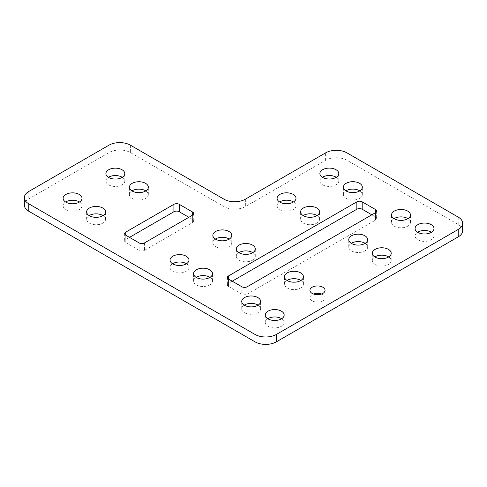 <?xml version="1.0" encoding="UTF-8"?>
<svg xmlns="http://www.w3.org/2000/svg" width="487" height="487" viewBox="0 0 487 487"><rect width="100%" height="100%" fill="white"/><g stroke="black" fill="none" stroke-linecap="round" stroke-linejoin="round"><path stroke-width="0.37" stroke-dasharray="2.44 1.83" d="M232.232 281.188L228.488 283.349L228.488 279.027L228.488 286.441A3.78 2.185 180 0 1 227.38 284.895A3.78 2.185 180 0 1 228.488 283.349M375.556 216.965A3.78 2.185 180 0 1 376.664 218.511A3.78 2.185 180 0 1 375.556 220.057L375.556 212.642L375.556 216.965L371.812 214.804M228.488 286.441L241.862 294.16L241.862 286.746M247.207 286.746L247.207 294.16A3.78 2.185 180 0 1 241.862 294.16M247.207 294.16L375.556 220.057M129.518 237.364L125.774 239.525L125.774 235.203L125.774 242.617A3.78 2.185 180 0 1 124.666 241.071A3.78 2.185 180 0 1 125.774 239.525M125.774 242.617L139.142 250.336L139.142 242.922M144.493 242.922L144.493 250.336A3.78 2.185 180 0 1 139.142 250.336M144.493 250.336L192.621 222.547L192.621 215.138L192.621 219.46A3.78 2.185 180 0 1 193.729 221.001A3.78 2.185 180 0 1 192.621 222.547M192.621 219.46L188.877 217.299M462.65 230.686A15.127 8.736 0 0 0 458.218 224.513L346.981 160.29A15.127 8.736 0 0 0 325.59 160.29L245.369 206.604A15.127 8.736 180 0 1 223.977 206.604L130.388 152.571A15.127 8.736 0 0 0 108.997 152.571L28.782 198.885A15.127 8.736 0 0 0 24.35 205.057M336.274 177.268A9.454 5.46 180 0 1 338.788 180.975A9.454 5.46 180 0 1 332.95 186.022A9.454 5.46 180 0 1 322.65 184.835A9.454 5.46 180 0 1 319.88 180.975A9.454 5.46 180 0 1 322.394 177.268M321.499 294.026A7.561 4.365 180 0 1 325.06 297.727A7.561 4.365 180 0 1 320.391 301.763A7.561 4.365 180 0 1 312.149 300.814A7.561 4.365 180 0 1 309.933 297.727A7.561 4.365 180 0 1 313.494 294.026M258.122 305.142A9.454 5.46 180 0 1 260.636 308.843A9.454 5.46 180 0 1 254.798 313.89A9.454 5.46 180 0 1 244.498 312.703A9.454 5.46 180 0 1 241.729 308.843A9.454 5.46 180 0 1 244.243 305.142M229.243 239.062A9.454 5.46 180 0 1 231.757 242.77A9.454 5.46 180 0 1 225.919 247.81A9.454 5.46 180 0 1 215.619 246.629A9.454 5.46 180 0 1 212.849 242.77A9.454 5.46 180 0 1 215.364 239.062M209.994 277.353A9.454 5.46 180 0 1 212.502 281.054A9.454 5.46 180 0 1 206.671 286.1A9.454 5.46 180 0 1 196.364 284.913A9.454 5.46 180 0 1 193.595 281.054A9.454 5.46 180 0 1 196.109 277.353M293.491 201.971A9.454 5.46 180 0 1 296.005 205.678A9.454 5.46 180 0 1 290.167 210.719A9.454 5.46 180 0 1 279.867 209.538A9.454 5.46 180 0 1 277.097 205.678A9.454 5.46 180 0 1 279.611 201.971M103.037 215.601A9.454 5.46 180 0 1 105.545 219.302A9.454 5.46 180 0 1 99.707 224.349A9.454 5.46 180 0 1 89.407 223.162A9.454 5.46 180 0 1 86.637 219.302A9.454 5.46 180 0 1 89.151 215.601M186.46 263.765A9.454 5.46 180 0 1 188.974 267.473A9.454 5.46 180 0 1 183.136 272.513A9.454 5.46 180 0 1 172.836 271.332A9.454 5.46 180 0 1 170.066 267.473A9.454 5.46 180 0 1 172.581 263.765M281.656 318.723A9.454 5.46 180 0 1 284.165 322.431A9.454 5.46 180 0 1 278.333 327.471A9.454 5.46 180 0 1 268.027 326.29A9.454 5.46 180 0 1 265.257 322.431A9.454 5.46 180 0 1 267.771 318.723M317.025 215.558A9.454 5.46 180 0 1 319.533 219.26A9.454 5.46 180 0 1 313.701 224.306A9.454 5.46 180 0 1 303.395 223.119A9.454 5.46 180 0 1 300.625 219.26A9.454 5.46 180 0 1 303.139 215.558M407.942 218.645A9.454 5.46 180 0 1 410.45 222.352A9.454 5.46 180 0 1 404.612 227.392A9.454 5.46 180 0 1 394.312 226.212A9.454 5.46 180 0 1 391.542 222.352A9.454 5.46 180 0 1 394.056 218.645M388.687 256.929A9.454 5.46 180 0 1 391.201 260.636A9.454 5.46 180 0 1 385.363 265.677A9.454 5.46 180 0 1 375.057 264.496A9.454 5.46 180 0 1 372.293 260.636A9.454 5.46 180 0 1 374.801 256.929M365.153 243.348A9.454 5.46 180 0 1 367.667 247.049A9.454 5.46 180 0 1 361.829 252.096A9.454 5.46 180 0 1 351.529 250.908A9.454 5.46 180 0 1 348.759 247.049A9.454 5.46 180 0 1 351.273 243.348M79.503 202.014A9.454 5.46 180 0 1 82.017 205.721A9.454 5.46 180 0 1 76.179 210.761A9.454 5.46 180 0 1 65.879 209.58A9.454 5.46 180 0 1 63.109 205.721A9.454 5.46 180 0 1 65.617 202.014M145.82 190.898A9.454 5.46 180 0 1 148.328 194.605A9.454 5.46 180 0 1 142.496 199.646A9.454 5.46 180 0 1 132.19 198.465A9.454 5.46 180 0 1 129.42 194.605A9.454 5.46 180 0 1 131.934 190.898M122.286 177.311A9.454 5.46 180 0 1 124.8 181.018A9.454 5.46 180 0 1 118.962 186.058A9.454 5.46 180 0 1 108.662 184.877A9.454 5.46 180 0 1 105.892 181.018A9.454 5.46 180 0 1 108.4 177.311M252.777 252.65A9.454 5.46 180 0 1 255.285 256.357A9.454 5.46 180 0 1 249.454 261.397A9.454 5.46 180 0 1 239.147 260.216A9.454 5.46 180 0 1 236.378 256.357A9.454 5.46 180 0 1 238.892 252.65M359.808 190.855A9.454 5.46 180 0 1 362.322 194.563A9.454 5.46 180 0 1 356.484 199.603A9.454 5.46 180 0 1 346.178 198.422A9.454 5.46 180 0 1 343.414 194.563A9.454 5.46 180 0 1 345.922 190.855M431.47 232.232A9.454 5.46 180 0 1 433.984 235.933A9.454 5.46 180 0 1 428.146 240.98A9.454 5.46 180 0 1 417.84 239.793A9.454 5.46 180 0 1 415.076 235.933A9.454 5.46 180 0 1 417.584 232.232M300.905 280.439A9.454 5.46 180 0 1 303.419 284.146A9.454 5.46 180 0 1 297.581 289.187A9.454 5.46 180 0 1 287.281 288.006A9.454 5.46 180 0 1 284.511 284.146A9.454 5.46 180 0 1 287.026 280.439M130.388 145.163L130.388 152.571M108.997 152.571L108.997 145.163M28.782 191.476L28.782 198.885M458.218 224.513L458.218 217.099M346.981 152.881L346.981 160.29M325.59 160.29L325.59 152.881M245.369 199.195L245.369 206.604M223.977 206.604L223.977 199.195M376.664 211.102L376.664 218.511M227.38 277.487L227.38 284.895M124.666 233.663L124.666 241.071M193.729 213.592L193.729 221.001M338.788 180.975L338.788 173.567M319.88 180.975L319.88 173.567M325.06 297.727L325.06 290.319M309.933 297.727L309.933 290.319M260.636 308.843L260.636 301.435M241.729 308.843L241.729 301.435M231.757 242.77L231.757 235.361M212.849 242.77L212.849 235.361M212.502 281.054L212.502 273.645M193.595 281.054L193.595 273.645M296.005 205.678L296.005 198.264M277.097 205.678L277.097 198.264M105.545 219.302L105.545 211.894M86.637 219.302L86.637 211.894M188.974 267.473L188.974 260.058M170.066 267.473L170.066 260.058M284.165 322.431L284.165 315.022M265.257 322.431L265.257 315.022M319.533 219.26L319.533 211.851M300.625 219.26L300.625 211.851M410.45 222.352L410.45 214.937M391.542 222.352L391.542 214.937M391.201 260.636L391.201 253.228M372.293 260.636L372.293 253.228M367.667 247.049L367.667 239.641M348.759 247.049L348.759 239.641M82.017 205.721L82.017 198.306M63.109 205.721L63.109 198.306M148.328 194.605L148.328 187.191M129.42 194.605L129.42 187.191M124.8 181.018L124.8 173.609M105.892 181.018L105.892 173.609M255.285 256.357L255.285 248.942M236.378 256.357L236.378 248.942M362.322 194.563L362.322 187.154M343.414 194.563L343.414 187.154M433.984 235.933L433.984 228.525M415.076 235.933L415.076 228.525M303.419 284.146L303.419 276.732M284.511 284.146L284.511 276.732"/><path stroke-width="0.73" d="M356.843 209.246A3.78 2.185 180 0 1 362.188 209.246L362.188 201.837A3.78 2.185 0 0 0 356.843 201.837L356.843 209.246L232.232 281.188M228.488 275.94A3.78 2.185 0 0 0 227.38 277.487A3.78 2.185 0 0 0 228.488 279.027L228.488 275.94L356.843 201.837M375.556 212.642A3.78 2.185 0 0 0 376.664 211.102A3.78 2.185 0 0 0 375.556 209.556L375.556 212.642L247.207 286.746A3.78 2.185 0 0 1 241.862 286.746L228.488 279.027M371.812 214.804L362.188 209.246M362.188 201.837L375.556 209.556M173.908 211.742A3.78 2.185 180 0 1 179.253 211.742L179.253 204.327A3.78 2.185 0 0 0 173.908 204.327L173.908 211.742L129.518 237.364M125.774 232.116A3.78 2.185 0 0 0 124.666 233.663A3.78 2.185 0 0 0 125.774 235.203L125.774 232.116L173.908 204.327M192.621 215.138A3.78 2.185 0 0 0 193.729 213.592A3.78 2.185 0 0 0 192.621 212.046L192.621 215.138L144.493 242.922A3.78 2.185 0 0 1 139.142 242.922L125.774 235.203M188.877 217.299L179.253 211.742M179.253 204.327L192.621 212.046M24.35 197.649L24.35 205.057A15.127 8.736 0 0 0 28.782 211.236L28.782 203.822A15.127 8.736 180 0 1 24.35 197.649A15.127 8.736 180 0 1 28.782 191.476L108.997 145.163A15.127 8.736 180 0 1 130.388 145.163L223.977 199.195A15.127 8.736 0 0 0 245.369 199.195L325.59 152.881A15.127 8.736 180 0 1 346.981 152.881L458.218 217.099A15.127 8.736 180 0 1 462.65 223.277A15.127 8.736 180 0 1 458.218 229.45L458.218 236.865A15.127 8.736 0 0 0 462.65 230.686L462.65 223.277M28.782 211.236L254.999 341.837A15.127 8.736 0 0 0 276.391 341.837L458.218 236.865M322.394 177.268A9.454 5.46 180 0 1 336.274 177.268M313.494 294.026A7.561 4.365 180 0 1 321.499 294.026M244.243 305.142A9.454 5.46 180 0 1 258.122 305.142M215.364 239.062A9.454 5.46 180 0 1 229.243 239.062M196.109 277.353A9.454 5.46 180 0 1 209.994 277.353M279.611 201.971A9.454 5.46 180 0 1 293.491 201.971M89.151 215.601A9.454 5.46 180 0 1 103.037 215.601M172.581 263.765A9.454 5.46 180 0 1 186.46 263.765M267.771 318.723A9.454 5.46 180 0 1 281.656 318.723M303.139 215.558A9.454 5.46 180 0 1 317.025 215.558M394.056 218.645A9.454 5.46 180 0 1 407.942 218.645M374.801 256.929A9.454 5.46 180 0 1 388.687 256.929M351.273 243.348A9.454 5.46 180 0 1 365.153 243.348M65.617 202.014A9.454 5.46 180 0 1 79.503 202.014M131.934 190.898A9.454 5.46 180 0 1 145.82 190.898M108.4 177.311A9.454 5.46 180 0 1 122.286 177.311M238.892 252.65A9.454 5.46 180 0 1 252.777 252.65M345.922 190.855A9.454 5.46 180 0 1 359.808 190.855M417.584 232.232A9.454 5.46 180 0 1 431.47 232.232M287.026 280.439A9.454 5.46 180 0 1 300.905 280.439M28.782 203.822L254.999 334.429L254.999 341.837M276.391 341.837L276.391 334.429A15.127 8.736 180 0 1 254.999 334.429M276.391 334.429L458.218 229.45M322.65 177.426A9.454 5.46 180 0 1 319.88 173.567A9.454 5.46 180 0 1 329.334 168.106A9.454 5.46 180 0 1 338.788 173.567A9.454 5.46 180 0 1 332.95 178.607A9.454 5.46 180 0 1 322.65 177.426M312.149 293.405A7.561 4.365 180 0 1 309.933 290.319A7.561 4.365 180 0 1 317.5 285.954A7.561 4.365 180 0 1 325.06 290.319A7.561 4.365 180 0 1 320.391 294.355A7.561 4.365 180 0 1 312.149 293.405M244.498 305.294A9.454 5.46 180 0 1 241.729 301.435A9.454 5.46 180 0 1 251.182 295.974A9.454 5.46 180 0 1 260.636 301.435A9.454 5.46 180 0 1 254.798 306.475A9.454 5.46 180 0 1 244.498 305.294M215.619 239.22A9.454 5.46 180 0 1 212.849 235.361A9.454 5.46 180 0 1 222.303 229.901A9.454 5.46 180 0 1 231.757 235.361A9.454 5.46 180 0 1 225.919 240.401A9.454 5.46 180 0 1 215.619 239.22M196.364 277.505A9.454 5.46 180 0 1 193.595 273.645A9.454 5.46 180 0 1 203.049 268.185A9.454 5.46 180 0 1 212.502 273.645A9.454 5.46 180 0 1 206.671 278.686A9.454 5.46 180 0 1 196.364 277.505M279.867 202.123A9.454 5.46 180 0 1 277.097 198.264A9.454 5.46 180 0 1 286.551 192.809A9.454 5.46 180 0 1 296.005 198.264A9.454 5.46 180 0 1 290.167 203.31A9.454 5.46 180 0 1 279.867 202.123M89.407 215.753A9.454 5.46 180 0 1 86.637 211.894A9.454 5.46 180 0 1 96.091 206.433A9.454 5.46 180 0 1 105.545 211.894A9.454 5.46 180 0 1 99.707 216.934A9.454 5.46 180 0 1 89.407 215.753M172.836 263.917A9.454 5.46 180 0 1 170.066 260.058A9.454 5.46 180 0 1 179.52 254.604A9.454 5.46 180 0 1 188.974 260.058A9.454 5.46 180 0 1 183.136 265.105A9.454 5.46 180 0 1 172.836 263.917M268.027 318.882A9.454 5.46 180 0 1 265.257 315.022A9.454 5.46 180 0 1 274.711 309.562A9.454 5.46 180 0 1 284.165 315.022A9.454 5.46 180 0 1 278.333 320.062A9.454 5.46 180 0 1 268.027 318.882M303.395 215.711A9.454 5.46 180 0 1 300.625 211.851A9.454 5.46 180 0 1 310.079 206.397A9.454 5.46 180 0 1 319.533 211.851A9.454 5.46 180 0 1 313.701 216.898A9.454 5.46 180 0 1 303.395 215.711M394.312 218.797A9.454 5.46 180 0 1 391.542 214.937A9.454 5.46 180 0 1 400.996 209.483A9.454 5.46 180 0 1 410.45 214.937A9.454 5.46 180 0 1 404.612 219.984A9.454 5.46 180 0 1 394.312 218.797M375.057 257.087A9.454 5.46 180 0 1 372.293 253.228A9.454 5.46 180 0 1 381.747 247.767A9.454 5.46 180 0 1 391.201 253.228A9.454 5.46 180 0 1 385.363 258.268A9.454 5.46 180 0 1 375.057 257.087M351.529 243.5A9.454 5.46 180 0 1 348.759 239.641A9.454 5.46 180 0 1 358.213 234.18A9.454 5.46 180 0 1 367.667 239.641A9.454 5.46 180 0 1 361.829 244.681A9.454 5.46 180 0 1 351.529 243.5M65.879 202.166A9.454 5.46 180 0 1 63.109 198.306A9.454 5.46 180 0 1 72.563 192.852A9.454 5.46 180 0 1 82.017 198.306A9.454 5.46 180 0 1 76.179 203.353A9.454 5.46 180 0 1 65.879 202.166M132.19 191.05A9.454 5.46 180 0 1 129.42 187.191A9.454 5.46 180 0 1 138.874 181.736A9.454 5.46 180 0 1 148.328 187.191A9.454 5.46 180 0 1 142.496 192.237A9.454 5.46 180 0 1 132.19 191.05M108.662 177.469A9.454 5.46 180 0 1 105.892 173.609A9.454 5.46 180 0 1 115.346 168.149A9.454 5.46 180 0 1 124.8 173.609A9.454 5.46 180 0 1 118.962 178.65A9.454 5.46 180 0 1 108.662 177.469M239.147 252.802A9.454 5.46 180 0 1 236.378 248.942A9.454 5.46 180 0 1 245.832 243.488A9.454 5.46 180 0 1 255.285 248.942A9.454 5.46 180 0 1 249.454 253.989A9.454 5.46 180 0 1 239.147 252.802M346.178 191.014A9.454 5.46 180 0 1 343.414 187.154A9.454 5.46 180 0 1 352.868 181.694A9.454 5.46 180 0 1 362.322 187.154A9.454 5.46 180 0 1 356.484 192.195A9.454 5.46 180 0 1 346.178 191.014M417.84 232.384A9.454 5.46 180 0 1 415.076 228.525A9.454 5.46 180 0 1 424.53 223.064A9.454 5.46 180 0 1 433.984 228.525A9.454 5.46 180 0 1 428.146 233.565A9.454 5.46 180 0 1 417.84 232.384M287.281 280.591A9.454 5.46 180 0 1 284.511 276.732A9.454 5.46 180 0 1 293.965 271.277A9.454 5.46 180 0 1 303.419 276.732A9.454 5.46 180 0 1 297.581 281.778A9.454 5.46 180 0 1 287.281 280.591"/></g></svg>
